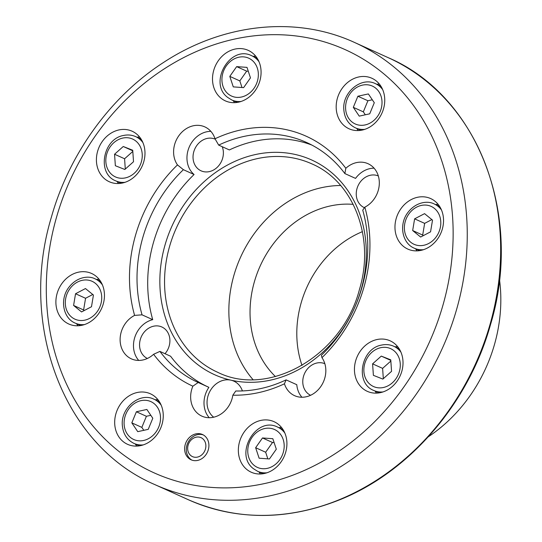 <?xml version="1.0" encoding="UTF-8"?>
<svg xmlns="http://www.w3.org/2000/svg" width="542" height="542" viewBox="0 0 542 542"><rect width="100%" height="100%" fill="white"/><g stroke="black" fill="none" stroke-linecap="round" stroke-linejoin="round"><path stroke-width="0.81" d="M428.343 436.757A145.541 123.522 -65.7 0 0 494.494 344.441A145.541 123.522 -65.7 0 0 499.46 279.272M192.864 386.182A137.228 116.469 114.3 0 1 153.603 354.285L159.91 351.406A131.679 111.76 -65.7 0 0 198.189 382.503L192.864 386.182A24.254 20.589 -65.7 0 0 191.699 389.488A24.254 20.589 -65.7 0 0 201.915 416.148A24.254 20.589 -65.7 0 0 232.091 398.6A24.254 20.589 -65.7 0 0 232.836 395.199L235.784 390.985A131.679 111.76 -65.7 0 0 286.095 379.874L284.435 383.804A137.228 116.469 114.3 0 1 232.836 395.199M209.246 417.719A24.254 20.589 114.3 0 1 205.059 395.518A24.254 20.589 114.3 0 1 208.887 387.334A131.679 111.76 114.3 0 1 170.601 356.236L159.91 351.406M321.962 357.666L321.386 355.295A131.679 111.76 -65.7 0 0 362.029 287.226A131.679 111.76 -65.7 0 0 362.733 210.147L364.827 207.173A137.228 116.469 114.3 0 1 363.973 287.064A137.228 116.469 114.3 0 1 321.962 357.666A24.254 20.589 -65.7 0 1 324.78 378.126A24.254 20.589 -65.7 0 1 294.597 395.674A24.254 20.589 -65.7 0 1 284.435 383.804M324.848 363.709A17.324 14.709 -65.7 0 0 303.52 376.351A17.324 14.709 -65.7 0 0 310.586 395.287M364.827 207.173A24.254 20.589 -65.7 0 0 378.262 190.377A24.254 20.589 -65.7 0 0 368.045 163.711A24.254 20.589 -65.7 0 0 345.823 168.284L344.861 173.575L355.552 178.399A24.254 20.589 -65.7 0 1 374.075 168.176M378.33 175.96A17.324 14.709 -65.7 0 0 357.002 188.602A17.324 14.709 -65.7 0 0 364.292 207.647A17.324 14.709 -65.7 0 0 364.509 207.735M215.31 139.226A17.324 14.709 -65.7 0 0 193.779 151.78A17.324 14.709 -65.7 0 0 201.075 170.825A17.324 14.709 -65.7 0 0 222.633 158.284A17.324 14.709 -65.7 0 0 222.247 146.719M165.019 353.709A17.324 14.709 -65.7 0 0 169.151 346.04A17.324 14.709 -65.7 0 0 161.855 326.989A17.324 14.709 -65.7 0 0 140.297 339.529A17.324 14.709 -65.7 0 0 147.37 358.465M208.311 449.752A13.862 11.761 114.3 0 1 191.062 459.779A13.862 11.761 114.3 0 1 185.228 444.542A13.862 11.761 114.3 0 1 202.478 434.515A13.862 11.761 114.3 0 1 208.311 449.752M239.55 441.744A27.723 23.53 -65.7 0 0 251.224 472.211A27.723 23.53 -65.7 0 0 285.715 452.157A27.723 23.53 -65.7 0 0 274.042 421.683A27.723 23.53 -65.7 0 0 239.55 441.744M258.968 471.913A27.723 23.53 -65.7 0 0 260.472 473.993M355.647 360.877A27.723 23.53 -65.7 0 0 367.32 391.351A27.723 23.53 -65.7 0 0 401.812 371.297A27.723 23.53 -65.7 0 0 390.138 340.823A27.723 23.53 -65.7 0 0 355.647 360.877M375.071 391.046A27.723 23.53 -65.7 0 0 376.575 393.126M396.168 218.629A27.723 23.53 -65.7 0 0 407.841 249.096A27.723 23.53 -65.7 0 0 442.333 229.042A27.723 23.53 -65.7 0 0 430.66 198.568A27.723 23.53 -65.7 0 0 396.168 218.629M415.592 248.798A27.723 23.53 -65.7 0 0 417.096 250.878M337.381 98.312A27.723 23.53 -65.7 0 0 349.048 128.786A27.723 23.53 -65.7 0 0 383.546 108.725A27.723 23.53 -65.7 0 0 371.873 78.251A27.723 23.53 -65.7 0 0 337.381 98.312M356.799 128.481A27.723 23.53 -65.7 0 0 358.303 130.561M213.711 70.413A27.723 23.53 -65.7 0 0 225.384 100.887A27.723 23.53 -65.7 0 0 259.875 80.826A27.723 23.53 -65.7 0 0 248.209 50.352A27.723 23.53 -65.7 0 0 213.711 70.413M233.135 100.582A27.723 23.53 -65.7 0 0 234.639 102.662M97.614 151.272A27.723 23.53 -65.7 0 0 109.288 181.746A27.723 23.53 -65.7 0 0 143.779 161.685A27.723 23.53 -65.7 0 0 132.106 131.211A27.723 23.53 -65.7 0 0 97.614 151.272M117.031 181.441A27.723 23.53 -65.7 0 0 118.542 183.521M57.093 293.527A27.723 23.53 -65.7 0 0 68.766 324.001A27.723 23.53 -65.7 0 0 103.258 303.94A27.723 23.53 -65.7 0 0 91.584 273.466A27.723 23.53 -65.7 0 0 57.093 293.527M76.51 323.696A27.723 23.53 -65.7 0 0 78.014 325.776M115.886 413.844A27.723 23.53 -65.7 0 0 127.56 444.318A27.723 23.53 -65.7 0 0 162.051 424.257A27.723 23.53 -65.7 0 0 150.378 393.783A27.723 23.53 -65.7 0 0 115.886 413.844M135.304 444.013A27.723 23.53 -65.7 0 0 136.808 446.093M183.386 169.687A131.679 111.76 -65.7 0 0 142.742 237.755A131.679 111.76 -65.7 0 0 142.045 314.834L134.599 315.397A137.228 116.469 114.3 0 1 177.471 164.904L183.386 169.687L194.077 174.517A131.679 111.76 114.3 0 0 153.433 242.586A131.679 111.76 114.3 0 0 152.729 319.665A24.254 20.589 -65.7 0 0 134.985 336.772A24.254 20.589 -65.7 0 0 138.718 360.423M252.972 379.596A114.355 97.052 114.3 0 1 233.832 275.634A114.355 97.052 114.3 0 1 340.633 185.5M275.417 376.554A98.759 83.82 114.3 0 1 254.333 281.955A98.759 83.82 114.3 0 1 353.188 204.354M302.002 365.416A98.759 83.82 114.3 0 1 301.101 303.073A98.759 83.82 114.3 0 1 362.408 231.658M242.403 390.931A20.792 17.649 -65.7 0 0 233.819 381.128A20.792 17.649 -65.7 0 0 230.933 380.166A20.792 17.649 -65.7 0 0 207.945 396.175A20.792 17.649 -65.7 0 0 213.683 417.211M198.189 382.503A131.679 111.76 -65.7 0 0 198.196 382.503L208.887 387.334M301.935 397.245A24.254 20.589 -65.7 0 1 296.786 384.698L286.095 379.874M344.861 173.575A131.679 111.76 -65.7 0 0 306.582 142.478A131.679 111.76 -65.7 0 0 218.677 145.107L214.998 138.766A137.228 116.469 114.3 0 1 345.823 168.284M218.677 145.107L229.368 149.938A131.679 111.76 114.3 0 1 311.853 145.06M210.858 131.354A24.254 20.589 -65.7 0 0 188.853 147.966A24.254 20.589 -65.7 0 0 194.077 174.517M152.729 319.665L142.045 314.834M134.599 315.397A24.254 20.589 -65.7 0 0 120.182 337.707A24.254 20.589 -65.7 0 0 131.381 358.858A24.254 20.589 -65.7 0 0 153.603 354.285M214.998 138.766A24.254 20.589 -65.7 0 0 204.829 126.889A24.254 20.589 -65.7 0 0 178.914 135.629A24.254 20.589 -65.7 0 0 177.471 164.904M157.83 399.549A27.723 23.53 -65.7 0 0 155.269 399.8M99.037 279.232A27.723 23.53 -65.7 0 0 96.483 279.482M139.558 136.984A27.723 23.53 -65.7 0 0 137.004 137.228M255.655 56.117A27.723 23.53 -65.7 0 0 253.1 56.368M379.319 84.017A27.723 23.53 -65.7 0 0 376.765 84.267M438.112 204.334A27.723 23.53 -65.7 0 0 435.558 204.578M397.591 346.589A27.723 23.53 -65.7 0 0 395.037 346.833M281.494 427.448A27.723 23.53 -65.7 0 0 278.94 427.699M148.237 429.352L152.797 418.255L146.868 409.461L136.381 411.764L131.821 422.862L137.749 431.656L148.237 429.352M150.818 415.314L146.401 416.29L141.841 427.387L143.82 430.328M141.841 427.387L131.821 422.862M146.401 416.29L136.381 411.764M81.564 311.935L91.49 306.738L93.441 295.044L85.467 288.547L75.541 293.75L73.59 305.444L81.564 311.935M92.777 294.496L85.561 298.276L83.61 309.97L84.281 310.512M83.61 309.97L73.59 305.444M85.561 298.276L75.541 293.75M115.351 165.73L124.829 169.477L133.515 161.74L132.729 150.249L123.251 146.503L114.558 154.24L115.351 165.73M132.81 151.442L124.585 158.765L125.29 169.063M124.585 158.765L114.558 154.24M132.763 150.798L123.251 146.503M229.801 76.381L233.277 86.883L243.615 87.628L250.472 77.872L246.996 67.377L236.658 66.625L229.801 76.381L239.821 80.907L242.01 87.513M248.283 71.273L246.685 71.151L239.821 80.907M246.685 71.151L236.658 66.625M357.876 96.232L353.316 107.33L359.238 116.13L369.725 113.82L374.292 102.723L368.364 93.929L357.876 96.232L367.896 100.758L363.336 111.855L353.316 107.33M372.313 99.789L367.896 100.758M363.336 111.855L365.315 114.796M424.549 213.65L414.616 218.846L412.665 230.54L420.639 237.037L430.565 231.834L432.523 220.14L424.549 213.65M431.852 219.598L424.643 223.372L414.616 218.846M424.643 223.372L422.685 235.065L423.356 235.614M422.685 235.065L412.665 230.54M390.762 359.854L381.283 356.108L372.591 363.851L373.384 375.335L382.862 379.082L391.548 371.345L390.762 359.854M390.796 360.403L381.283 356.108M390.843 361.047L382.618 368.377L383.323 378.675M382.618 368.377L372.591 363.851M276.305 449.203L272.829 438.702L262.497 437.956L255.641 447.712L259.117 458.207L269.449 458.959L276.305 449.203M274.123 442.597L272.518 442.482L265.661 452.238L267.843 458.844M265.661 452.238L255.641 447.712M272.518 442.482L262.497 437.956M193.934 457.102A10.393 8.821 -65.7 0 0 205.425 449.101A10.393 8.821 -65.7 0 0 199.605 437.191A10.393 8.821 -65.7 0 0 188.115 445.192A10.393 8.821 -65.7 0 0 193.934 457.102M191.915 460.117A13.862 11.761 114.3 0 1 187.464 443.661A13.862 11.761 114.3 0 1 202.22 434.623A13.862 11.761 114.3 0 1 203.291 434.928M164.978 245.187A117.817 99.999 114.3 0 1 295.221 154.47A117.817 99.999 114.3 0 1 361.175 289.448A117.817 99.999 114.3 0 1 230.933 380.166A117.817 99.999 114.3 0 1 164.978 245.187M311.813 163.853A114.355 97.052 -65.7 0 0 169.531 246.59A114.355 97.052 -65.7 0 0 217.681 372.293C269.076 398.072 342.605 355.518 359.515 289.252C375.159 237.532 353.553 181.509 311.813 163.853M490.097 324.197A242.572 205.872 -65.7 0 0 387.97 57.56C477.936 95.778 523.64 215.33 490.544 324.495C468.986 402.178 411.168 470.158 342.212 498.769C288.717 520.686 237.41 520.997 188.291 499.704A242.572 205.872 -65.7 0 0 490.097 324.197M154.883 484.616C64.044 445.937 18.367 325.959 51.409 217.085C69.173 153.847 110.615 96.564 163.352 62.581C222.803 23.374 295.925 15.461 354.563 42.472A242.572 205.872 114.3 0 1 456.696 309.109A242.572 205.872 114.3 0 1 154.883 484.616L188.291 499.704M443.031 304.895A232.172 197.051 -65.7 0 0 313.059 38.909A232.172 197.051 -65.7 0 0 56.402 217.674A232.172 197.051 -65.7 0 0 186.367 483.654A232.172 197.051 -65.7 0 0 443.031 304.895M143.257 444.894A24.254 20.589 114.3 0 1 133.996 443.417C127.038 439.962 123.156 434 122.356 425.545C120.405 408.207 139.64 391.88 153.962 399.203A24.254 20.589 114.3 0 1 161.191 405.179M160.473 416.568A20.792 17.649 -65.7 0 0 140.94 400.66A20.792 17.649 -65.7 0 0 124.138 424.549A20.792 17.649 -65.7 0 0 143.671 440.456A20.792 17.649 -65.7 0 0 160.473 416.568M84.471 324.577A24.254 20.589 114.3 0 1 75.203 323.107C63.021 318.12 59.701 299.543 68.543 287.755C76.734 276.637 88.908 275.438 95.168 278.886A24.254 20.589 114.3 0 1 102.404 284.868M97.33 311.487A20.792 17.649 -65.7 0 0 95.399 283.351A20.792 17.649 -65.7 0 0 69.708 288.994A20.792 17.649 -65.7 0 0 71.639 317.131A20.792 17.649 -65.7 0 0 97.33 311.487M124.992 182.322A24.254 20.589 114.3 0 1 115.724 180.852C96.625 173.548 102.892 138.766 123.596 135.459C127.844 134.552 131.875 134.944 135.69 136.638A24.254 20.589 114.3 0 1 142.925 142.614M125.405 177.884A20.792 17.649 -65.7 0 0 142.207 153.996A20.792 17.649 -65.7 0 0 122.675 138.095A20.792 17.649 -65.7 0 0 105.873 161.983A20.792 17.649 -65.7 0 0 125.405 177.884M257.159 58.197L251.793 55.772A24.254 20.589 114.3 0 1 255.668 58.177A24.254 20.589 114.3 0 1 259.022 61.754M241.088 101.462A24.254 20.589 114.3 0 1 231.82 99.992L227.742 97.458C207.932 83.183 230.154 44.464 251.793 55.772M228.257 94.017A20.792 17.649 -65.7 0 0 253.947 88.373A20.792 17.649 -65.7 0 0 252.016 60.237A20.792 17.649 -65.7 0 0 226.326 65.88A20.792 17.649 -65.7 0 0 228.257 94.017M364.752 129.362A24.254 20.589 114.3 0 1 355.491 127.885C348.533 124.43 344.651 118.468 343.852 110.012C341.9 92.675 361.135 76.347 375.457 83.671A24.254 20.589 114.3 0 1 382.686 89.647M345.633 109.017A20.792 17.649 -65.7 0 0 365.166 124.924A20.792 17.649 -65.7 0 0 381.968 101.036A20.792 17.649 -65.7 0 0 362.435 85.128A20.792 17.649 -65.7 0 0 345.633 109.017M423.546 249.679A24.254 20.589 114.3 0 1 414.278 248.202C402.096 243.222 398.776 224.645 407.618 212.857C415.809 201.739 427.984 200.54 434.25 203.988A24.254 20.589 114.3 0 1 441.479 209.964M408.783 214.097A20.792 17.649 -65.7 0 0 410.714 242.233A20.792 17.649 -65.7 0 0 436.405 236.59A20.792 17.649 -65.7 0 0 434.474 208.453A20.792 17.649 -65.7 0 0 408.783 214.097M383.025 391.934A24.254 20.589 114.3 0 1 373.756 390.457C354.664 383.16 360.925 348.371 381.629 345.071C385.877 344.163 389.908 344.556 393.722 346.243A24.254 20.589 114.3 0 1 400.958 352.219M380.708 347.7A20.792 17.649 -65.7 0 0 363.906 371.588A20.792 17.649 -65.7 0 0 383.438 387.489A20.792 17.649 -65.7 0 0 400.24 363.601A20.792 17.649 -65.7 0 0 380.708 347.7M266.921 472.793A24.254 20.589 114.3 0 1 257.66 471.316L253.575 468.789C233.771 454.508 255.987 415.789 277.626 427.103A24.254 20.589 114.3 0 1 281.501 429.501A24.254 20.589 114.3 0 1 284.862 433.078M277.856 431.567A20.792 17.649 -65.7 0 0 252.159 437.211A20.792 17.649 -65.7 0 0 254.096 465.348A20.792 17.649 -65.7 0 0 279.787 459.704A20.792 17.649 -65.7 0 0 277.856 431.567M354.563 42.472L387.97 57.56M153.962 399.203L159.334 401.629M133.996 443.417L139.362 445.842M95.168 278.886L100.541 281.312M75.203 323.107L80.575 325.532M135.69 136.638L141.062 139.064M115.724 180.852L121.096 183.277M231.82 99.992L237.193 102.418M355.491 127.885L360.857 130.31M375.457 83.671L380.83 86.097M414.278 248.202L419.65 250.628M434.25 203.988L439.616 206.414M373.756 390.457L379.129 392.882M393.722 346.243L399.095 348.669M277.626 427.103L282.999 429.528M257.66 471.316L263.033 473.742"/></g></svg>
